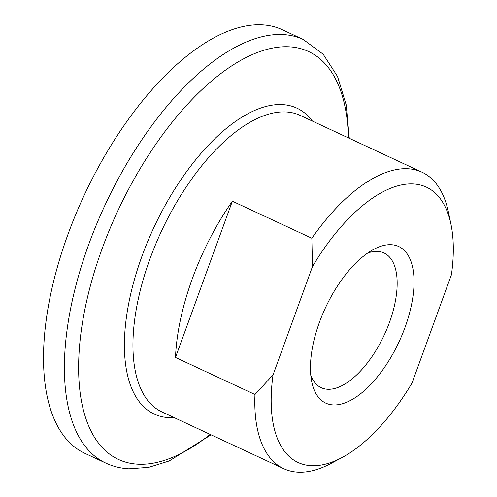 <?xml version="1.0" encoding="UTF-8"?>
<svg xmlns="http://www.w3.org/2000/svg" width="497" height="497" viewBox="0 0 497 497"><rect width="100%" height="100%" fill="white"/><g stroke="black" fill="none" stroke-linecap="round" stroke-linejoin="round"><path stroke-width="0.75" d="M391.394 244.71A86.379 40.543 -65 0 1 405.049 327.33A86.379 40.543 -65 0 1 333.083 404.918A86.379 40.543 -65 0 1 311.793 382.025A86.379 40.543 -65 0 1 373.62 249.395A86.379 40.543 -65 0 1 391.394 244.71M310.78 375.173A74.333 34.889 115 0 0 320.695 387.449A74.333 34.889 115 0 0 327.511 389.257A74.333 34.889 115 0 0 387.2 328.262A74.333 34.889 115 0 0 383.498 252.725A74.333 34.889 115 0 0 377.689 251.389A74.333 34.889 115 0 0 367.718 253.023M84.9 453.357A233.683 109.688 -65 0 1 75.569 214.872A233.683 109.688 -65 0 1 262.509 24.85A233.683 109.688 -65 0 1 282.371 29.752L303.251 39.487A233.683 109.688 -65 0 0 283.389 34.585A233.683 109.688 -65 0 0 96.449 224.601A233.683 109.688 -65 0 0 105.78 463.086L84.9 453.357M312.476 266.56L311.843 238.243A163.581 76.78 -65 0 1 408.099 168.763A163.581 76.78 -65 0 1 422.003 172.198A163.581 76.78 -65 0 1 448.424 212.12L450.947 224.222A151.896 71.295 -65 0 1 451.444 274.717L412.007 383.069A151.896 71.295 -65 0 1 342.228 457.439A151.896 71.295 -65 0 1 310.973 465.677A151.896 71.295 -65 0 1 273.039 374.912L312.476 266.56A151.896 71.295 -65 0 1 450.947 224.222M342.228 457.439L331.337 463.279A163.581 76.78 -65 0 1 297.678 472.15A163.581 76.78 -65 0 1 283.775 468.714A163.581 76.78 -65 0 1 254.967 394.512L273.039 374.912M311.843 238.243L232.36 201.192A163.581 76.78 115 0 0 175.484 357.461L254.967 394.512M175.484 357.461L232.36 201.192M210.169 434.403A225.023 105.619 -65 0 1 137.594 464.173A225.023 105.619 -65 0 1 102.034 248.954A225.023 105.619 -65 0 1 289.496 46.824A225.023 105.619 -65 0 1 348.397 137.88M174.174 417.623A168.775 79.216 -65 0 1 168.645 417.635A168.775 79.216 -65 0 1 141.968 256.21A168.775 79.216 -65 0 1 282.576 104.612A168.775 79.216 -65 0 1 312.402 121.1M283.775 468.714L161.91 411.907A163.581 76.78 -65 0 1 155.381 244.971A163.581 76.78 -65 0 1 286.241 111.955A163.581 76.78 -65 0 1 300.145 115.385L422.003 172.198M105.78 463.086C112.999 466.434 120.709 468.348 128.897 468.82L148.702 467.36L169.204 460.967L211.063 434.819M349.292 138.303L346.192 104.848L337.544 76.495L323.18 54.235L303.251 39.487"/></g></svg>
